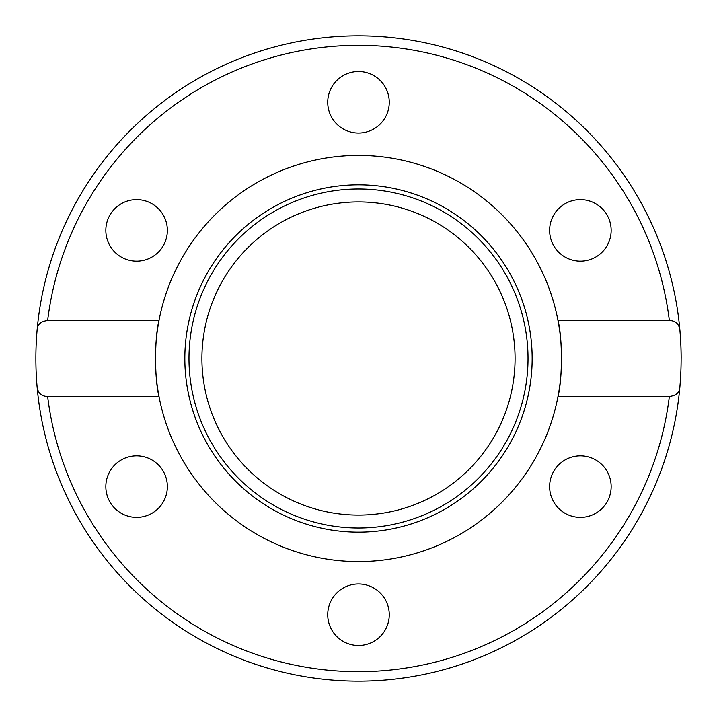 <?xml version="1.0" encoding="UTF-8"?>
<svg xmlns="http://www.w3.org/2000/svg" width="717" height="717" viewBox="0 0 717 717"><rect width="100%" height="100%" fill="white"/><g stroke="black" fill="none" stroke-linecap="round" stroke-linejoin="round"><path stroke-width="1.08" d="M565.005 203.745A30.768 30.768 0 0 1 607.039 215.01A30.768 30.768 0 0 1 595.773 257.036A30.768 30.768 0 0 1 553.748 245.77A30.768 30.768 0 0 1 565.005 203.745M595.773 459.964A30.768 30.768 0 0 1 607.039 501.99A30.768 30.768 0 0 1 565.005 513.255A30.768 30.768 0 0 1 553.748 471.23A30.768 30.768 0 0 1 595.773 459.964M389.259 614.72A30.768 30.768 0 0 1 358.5 645.488A30.768 30.768 0 0 1 327.732 614.72A30.768 30.768 0 0 1 358.5 583.961A30.768 30.768 0 0 1 389.259 614.72M151.986 513.255A30.768 30.768 0 0 1 109.961 501.99A30.768 30.768 0 0 1 121.218 459.964A30.768 30.768 0 0 1 163.243 471.23A30.768 30.768 0 0 1 151.986 513.255M121.218 257.036A30.768 30.768 0 0 1 109.961 215.01A30.768 30.768 0 0 1 151.986 203.745A30.768 30.768 0 0 1 163.243 245.77A30.768 30.768 0 0 1 121.218 257.036M327.732 102.28A30.768 30.768 0 0 1 358.5 71.512A30.768 30.768 0 0 1 389.259 102.28A30.768 30.768 0 0 1 358.5 133.039A30.768 30.768 0 0 1 327.732 102.28M201.916 358.5A156.584 156.584 0 0 1 436.787 222.897A156.584 156.584 0 0 1 436.787 494.103A156.584 156.584 0 0 1 201.916 358.5M557.996 396.456C562.531 379.526 562.54 337.474 557.996 320.544L669.346 320.544C675.459 320.589 678.972 323.752 679.886 330.035C681.535 349.009 681.535 367.991 679.886 386.965C679.617 392.611 676.104 395.766 669.346 396.456L557.996 396.456A203.081 203.081 0 0 1 158.995 396.456A203.081 203.081 0 0 1 158.995 320.544C154.46 337.465 154.46 379.526 158.995 396.456L47.645 396.456C41.532 396.411 38.019 393.248 37.105 386.965C35.456 367.991 35.456 349.009 37.105 330.035C37.374 324.389 40.887 321.234 47.645 320.544L158.995 320.544A203.081 203.081 0 0 1 557.996 320.544A203.081 203.081 0 0 1 557.996 396.456M681.15 358.5A322.65 322.65 0 0 0 358.5 35.85A322.65 322.65 0 0 0 37.105 330.035M358.5 532.157A173.657 173.657 0 0 1 208.1 271.671A173.657 173.657 0 0 1 508.891 271.671A173.657 173.657 0 0 1 358.5 532.157M358.5 528.017A169.517 169.517 0 0 1 211.694 273.742A169.517 169.517 0 0 1 505.306 273.742A169.517 169.517 0 0 1 358.5 528.017M37.105 386.965A322.65 322.65 0 0 0 679.886 386.965A322.65 322.65 0 0 1 37.105 386.965M47.645 320.544A313.159 313.159 0 0 1 669.346 320.544M669.346 396.456A313.159 313.159 0 0 1 47.645 396.456"/></g></svg>
